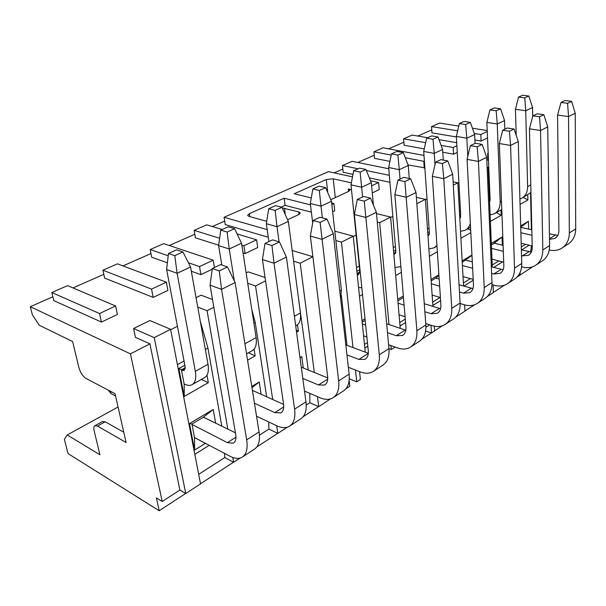 <?xml version="1.0" encoding="UTF-8"?>
<svg xmlns="http://www.w3.org/2000/svg" width="606" height="606" viewBox="0 0 606 606"><rect width="100%" height="100%" fill="white"/><g stroke="black" fill="none" stroke-linecap="round" stroke-linejoin="round"><path stroke-width="0.91" d="M377.258 222.038L379.697 222.66L390.628 217.084L376.477 213.615M390.628 217.084L400.233 328.376M388.969 348.692L391.294 349.533L390.931 345.587M389.007 324.574L379.697 222.66M391.294 349.533L395.104 347.079M393.764 253.406L395.832 252.278M393.908 255.111L395.824 251.346L395.718 250.126L393.574 251.293M401.361 272.314L395.673 275.563M400.021 325.99L405.558 322.528M392.839 216.334L390.658 217.448M395.718 250.126L395.407 246.445L393.256 247.604M397.854 300.826L403.46 297.47M397.725 299.311L403.338 295.955M405.278 319.097L399.725 322.551M416.852 203.707L425.397 199.351L416.375 197.336M425.927 327.24L429.692 324.816M430.949 325.233L431.502 332.974L434.646 330.921L434.313 326.18M432.926 306.416L425.397 199.351M372.273 192.928L379.22 189.617L378.576 182.527L371.607 185.8M351.366 182.845L333.224 178.8L335.292 197.594M330.778 199.692L348.556 191.428L349.889 190.072L348.306 189.019L351.488 189.754M331.649 202.949L333.898 203.502L334.709 210.843L332.641 211.827M327.778 192.663L326.293 179.52L294.19 193.753L311.302 197.957M333.898 203.502L331.823 204.48M310.499 204.866L284.131 198.215L285.078 205.373L311.386 212.176M287.592 219.743L298.697 214.592L300.25 212.979L298.773 211.911L282.267 207.926M281.207 207.116L285.078 205.373M284.131 198.215L249.384 213.63L249.823 216.6M267.193 229.636L224.069 217.266L328.49 171.642L352.51 176.861M370.539 180.777L378.576 182.527M356.131 235.067L353.275 236.522M356.889 271.329L359.691 269.799L359.305 266.011L356.495 267.541M359.843 272.003L357.116 273.503M362.532 294.516L359.472 296.258M362.009 320.635L365.017 318.832M365.176 320.385L362.168 322.18M367.448 342.617L364.479 344.458M266.723 221.311L248.96 216.357L247.627 215.365L249.384 213.63M326.293 179.52L333.224 178.8M341.345 295.289L346.958 345.344M349.283 378.833L356.745 381.818L355.457 370.039M352.995 347.586L341.466 242.158L335.86 240.59M334.807 231.166L353.237 236.151L365.274 352.139M224.069 217.266L225.243 224.599L268.276 237.249M341.466 242.158L353.237 236.151M356.745 381.818L360.396 379.432L359.555 371.645M364.85 347.988L367.812 346.132M349.162 380.356L349.829 386.227L345.897 388.794M425.601 331.005L431.502 332.974M330.717 199.556L331.27 199.457M298.213 296.107L308.272 370.008M309.848 393.377L309.802 402.74L318.741 406.649L317.446 396.635M314.325 372.47L300.205 263.193L293.592 261.148M292.183 250.49L312.893 256.702L300.205 263.193M330.421 398.915L318.741 406.649M243.036 252.922L245.097 253.573L243.892 245.756L241.832 245.119M219.63 238.241L194.125 230.348L195.427 237.832L218.668 245.195M194.125 230.348L206.699 224.849L222.175 229.492M237.128 233.977L256.565 239.809L257.709 247.559L245.097 253.573M256.565 239.809L243.892 245.756M296.554 332.232L298.372 331.194L297.516 324.831M296.281 330.187L298.372 331.194M303.303 367.986L301.773 356.586L300.031 357.957M301.773 356.586L299.993 357.646M306.242 405.035L309.802 402.74M427.488 229.053L429.056 228.204L423.715 151.439L434.267 153.363L434.994 164.574M427.018 198.897L425.427 199.707M439.176 279.048L435.6 278.23L431.131 280.904M435.6 278.23L438.949 275.632M438.888 274.738L431.025 279.434M432.623 302.099L440.077 297.463M429.374 233.886L427.881 234.704M428.003 236.401L429.389 232.984L429.306 231.787L427.738 232.643M429.404 256.285L437.358 251.74M432.858 305.454L440.607 300.606M224.682 221.099L212.327 226.538M194.806 234.257L169.286 245.498M150.985 253.558L122.965 265.905M103.808 274.336L72.97 287.926M52.881 296.773L30.3 306.719L130.434 353.859L149.917 343.86L135.449 337.353L133.593 328.543L149.841 320.513L170.566 329.3L200.541 483.883L185.769 493.534L154.219 337.633L133.593 328.543M170.65 329.725L177.429 326.263M457.841 183.163L458.916 182.618M488.141 167.695L488.754 167.385M488.466 160.476L487.944 160.385L487.663 153.538L488.171 153.288M431.76 129.889L417.784 136.047M403.854 142.183L388.696 148.856M374.273 155.212L357.798 162.469M342.844 169.051L334.171 172.877M212.229 269.246L200.927 274.639L191.329 271.246M167.4 262.784L151.705 257.232L150.197 249.543L163.711 243.635L213.191 260.171L214.426 267.526M153.197 297.394L104.633 278.116L102.899 270.2L117.466 263.837L166.339 282.169L167.915 290.38L153.197 297.394L151.545 289.115L102.899 270.2M117.428 314.453L101.46 322.066L53.836 300.652L51.836 292.516L67.577 285.638L115.594 305.992L117.428 314.453M389.938 182.33L369.372 177.906M352.98 174.384L343.178 172.271L342.473 165.529L352.124 161.317L388.779 168.771M424.859 167.854L408.065 164.946M389.938 161.378L374.553 158.355L373.955 151.773L383.037 147.803L423.995 155.431M487.535 137.971L481.103 141.039L474.899 140.009M456.401 136.941L431.957 132.881L431.548 126.609L439.623 123.079L458.765 126.078M457.25 152.409L453.553 154.174L442.789 152.227M424.276 148.887L404.096 145.243L403.596 138.819L412.148 135.085L427.609 137.721M118.056 406.99L67.213 434.957L99.922 454.75L94.142 430.79C93.529 428.033 93.816 426.329 95.006 425.662L97.46 426.071L126.109 442.494L115.042 393.68L86.082 378.485C82.802 376.341 80.409 372.72 78.916 367.645L72.622 341.549L39.238 325.233L32.383 314.84L30.3 306.719M102.505 421.503L105.186 421.776L123.783 432.252M67.213 434.957L64.365 439.327L68.031 453.583L159.204 510.752L156.416 497.935L162.203 501.495L130.434 353.859M162.203 501.495L179.884 490.049L149.917 343.86M179.884 490.049L185.769 493.534M177.414 364.615L184.05 361.017L166.62 269.496L177.103 273.283L195.344 371.334C196.495 378.424 195.306 382.931 191.784 384.848C189.829 385.719 187.519 385.53 184.83 384.272L184.133 383.939L181.467 370.092L184.095 370.569L185.118 366.66L184.853 365.251L178.808 368.554L184.216 396.453L184.216 383.977M205.358 349.465L207.934 348.071L200.298 321.271M207.934 348.071L221.796 425.995M224.531 453.394L224.75 457.545L233.628 462.257L232.795 457.485M227.803 428.995L207.063 310.689L197.753 307.075M196.064 297.667L201.071 295.19L212.509 299.478M253.884 323.157L255.232 322.43L251.77 309.469M255.232 322.43L266.663 396.778M268.738 421.965L268.897 429.101L277.821 433.388L276.662 425.723M272.7 399.498L255.55 285.964L247.725 283.26M246.127 272.92L248.225 271.882L265.064 277.51M200.927 274.639L199.518 266.595L188.413 262.754M168.218 255.77L150.197 249.543M213.191 260.171L199.518 266.595M166.339 282.169L151.545 289.115M115.594 305.992L99.535 313.537L101.46 322.066M99.535 313.537L51.836 292.516M487.095 167.173L488.125 167.362L492.314 267.079M493.064 284.941L493.382 292.539L487.406 296.448M489.315 195.541L489.921 195.208L486.883 122.427L497.261 123.988L500.162 201.881C500.208 207.616 498.193 211.6 494.125 213.85L490.125 214.903M488.186 153.629L487.663 153.538M520.039 272.655L520.115 275.079L516.994 277.116M530.523 192.905L531.401 229.719M531.447 245.741L530.591 251.99M545.279 258.398L544.696 259.012M453.121 181.861L457.825 182.815L463.56 286.047M464.605 304.863L464.953 311.12L456.068 316.923M459.431 211.736L460.484 211.168L456.371 136.441L466.84 138.176L467.764 156.446M389.34 175.331L366.38 170.528M358.063 168.786L342.473 165.529M424.382 161.022L423.799 161.294L424.276 168.135M423.799 161.294L405.293 157.757M391.234 155.075L373.955 151.773M472.422 128.222L487.224 130.54M487.262 131.502L480.808 134.524L481.103 141.039M480.808 134.524L474.263 133.479M457.674 130.813L431.548 126.609M439.024 139.668L456.719 142.69M456.886 145.758L453.174 147.5L453.553 154.174M453.174 147.5L441.123 145.395M425.632 142.683L403.596 138.819M159.204 510.752L185.663 493.466M200.518 483.762L233.522 462.204M256.777 447.016L277.707 433.335M303.167 416.708L318.627 406.603M287.259 427.222L277.821 433.388M268.897 429.101L259.421 435.199M240.074 458.053L233.628 462.257M224.75 457.545L198.692 474.331M184.216 396.453L208.343 382.659L201.313 379.454M185.254 367.713L181.55 369.743L178.808 368.554M215.615 422.897L213.183 409.467L189.473 423.617L194.594 450.084L194.526 437.585M194.594 450.084L205.442 443.334M213.183 409.467L203.427 417.193L191.996 424.033L189.473 423.617M247.566 360.237L255.149 355.904L248.483 352.775M261.141 394.294L259.224 381.985L251.967 387.711M259.224 381.985L251.763 386.439M421.965 339.102L431.396 332.936M434.638 330.823L442.266 325.839M464.946 311.022L474.468 304.803M493.382 292.448L504.54 285.153M520.107 274.988L532.689 266.769M490.072 200.609L489.534 200.904M489.587 202.048L490.11 199.753L490.057 198.616L489.459 198.95M490.398 221.417L501.215 215.228L501.026 209.949M496.344 212.592L501.215 215.228M503.094 245.369L494.458 243.248L491.383 244.847M493.966 243.301L502.026 237.052L491.322 243.438M492.231 265.034L498.836 260.928M471.968 255.353L462.242 262.284M471.945 255.005L462.158 260.845M463.385 282.972L470.4 278.608M460.719 216.706L459.734 217.243M459.818 218.751L460.681 214.66L459.628 215.236M460.908 238.272L470.809 232.613M467.771 228.757L470.688 230.31M520.069 204.449L527.887 199.988L527.758 194.829M523.198 197.405L527.887 199.988M520.721 227.25L528.417 221.296L520.683 225.917M521.281 246.975L525.553 244.324M154.219 337.633L170.566 329.3M194.814 454.333L209.214 445.327M213.842 307.234L207.063 310.689M265.557 280.866L255.55 285.964M487.126 167.877L488.125 167.362M463.795 286.108L473.233 280.207M502.525 261.89L493.655 267.435M529.205 245.203L521.645 249.93M453.311 185.118L457.825 182.815M429.306 231.787L429.056 228.204M208.343 382.659L206.994 375.205M191.996 424.033L194.458 437.547L229.742 456.136C234.56 458.636 238.62 459.022 241.923 457.303C246.392 454.576 247.975 448.758 246.672 439.858L259.05 431.927L235.128 282.57L221.554 289.335L246.672 439.858M235.423 432.813L203.427 417.193M255.149 355.904L254.088 349.117M502.329 245.18L502.026 237.052M472.294 261.769L465.711 260.209M528.614 229.083L528.417 221.296M531.833 229.818L520.721 227.379M184.853 365.251L184.05 361.017M460.681 214.66L460.484 211.168M490.057 198.616L489.921 195.208M359.305 266.011L350.988 184.83L361.646 187.231L362.593 196.958M373.41 205.048L371.319 182.717L361.646 187.231L360.1 172.104L365.948 169.468L359.532 168.135L353.677 170.748L360.1 172.104M357.267 274.98L358.297 274.745L359.82 271.056L359.691 269.799M409.27 178.49L408.27 165.483L399.286 169.672L400.051 179.118M395.407 246.445L388.673 167.529L399.286 169.672L397.884 155.075L403.316 152.629L396.922 151.432L391.484 153.856L397.884 155.075M350.988 184.83L353.677 170.748M365.948 169.468L371.319 182.717M361.843 287.767L358.57 287.509M405.815 330.255L386.666 323.778M411.163 346.662L418.951 341.564C423.95 338.459 426.253 332.921 425.851 324.975L416.019 192.503L406.399 197.291L394.877 194.7L405.937 327.043C406.187 331.103 405.028 333.914 402.475 335.474L396.279 335.724L387.484 332.671M365.66 325.104L362.35 323.96M416.019 192.503L410.716 178.785L403.778 177.346L397.953 180.118L404.899 181.588L416.883 330.724C417.322 338.724 415.057 344.276 410.073 347.374C406.421 349.389 402.179 349.556 397.354 347.882L388.605 344.753M366.88 337.004L363.585 335.83M115.557 395.968L110.981 393.559L108.262 390.12M110.459 391.279L110.981 393.559M221.819 265.042L218.614 245.619L229.212 248.983L234.34 280.972M268.89 241.582L266.352 223.697L277.01 226.697L279.086 241.824M312.688 222.932L310.333 203.502L321.006 206.176L322.369 217.872M516.221 135.396L515.448 109.315L525.728 110.716L527.621 186.618C527.591 192.208 525.538 196.132 521.471 198.382L519.918 199.01M403.316 152.629L408.27 165.483M400.884 266.595L394.983 267.564M388.673 167.529L391.484 153.856M440.585 308.727L424.268 303.72M445.758 324.043L452.917 319.362C457.962 316.211 460.363 310.764 460.098 303.015L452.682 174.24L443.781 178.679L451.765 308.356C452.061 316.15 449.69 321.619 444.652 324.763C440.963 326.816 436.721 327.081 431.927 325.551L425.738 323.521M405.081 316.749L399.059 314.779M452.682 174.24L447.804 160.946L440.91 159.658L435.525 162.226L442.418 163.537L443.781 178.679L432.343 176.361L440.903 305.007C441.07 308.962 439.865 311.734 437.282 313.317L431.078 313.696L424.867 311.726M404.104 305.121L398.059 303.197M192.496 384.439L204.305 377.765C207.873 375.818 209.108 371.326 208.01 364.289L190.564 267.004L177.103 273.283L174.808 255.649L182.959 251.975L176.626 249.846L168.491 253.475L174.808 255.649M166.62 269.496L168.491 253.475M246.544 353.874L251.869 350.859C255.58 348.836 256.997 344.397 256.111 337.55L241.544 243.233L229.212 248.983L227.144 232.053L234.605 228.689L228.204 226.795L220.751 230.129L227.144 232.053M218.614 245.619L220.751 230.129M295.72 326.058L295.751 326.043C299.576 323.945 301.137 319.574 300.432 312.916L288.342 221.41L277.01 226.697L275.139 210.411L281.995 207.32L275.571 205.639L268.716 208.706L275.139 210.411M266.352 223.697L268.716 208.706M340.564 298.243L341.398 290.138L331.467 201.298L321.006 206.176L319.309 190.496L325.634 187.648L319.203 186.148L312.878 188.974L319.309 190.496M310.333 203.502L312.878 188.974M443.274 160.098L442.622 149.47L434.267 153.363L432.979 139.251L438.032 136.971L431.677 135.903L426.624 138.16L432.979 139.251M423.715 151.439L426.624 138.16M475.059 143.395L474.642 134.54L466.84 138.176L465.666 124.51L470.377 122.389L464.075 121.427L459.356 123.541L465.666 124.51M456.371 136.441L459.356 123.541M504.843 129.207L504.548 120.586L497.261 123.988L496.178 110.754L500.586 108.769L494.337 107.913L489.928 109.883L496.178 110.754M486.883 122.427L489.928 109.883M532.75 116.185L532.56 107.527L525.728 110.716L524.735 97.884L528.856 96.021L522.675 95.248L518.539 97.096L524.735 97.884M515.448 109.315L518.539 97.096M182.959 251.975L190.564 267.004M235.128 282.57L227.485 266.951L220.539 264.61L212.327 268.526L219.266 270.905L221.554 289.335L210.047 285.176L235.689 434.343C236.37 438.858 235.575 441.804 233.28 443.183L227.348 442.63L191.928 424.405M234.605 228.689L241.544 243.233M290.191 425.753L300.387 419.087C305.076 416.193 306.939 410.451 305.962 401.846L286.403 257.042L274.018 263.209L294.607 409.126C295.637 417.792 293.834 423.549 289.176 426.412C285.744 428.237 281.608 428.018 276.76 425.768L256.527 416.186M286.403 257.042L279.464 241.938L272.48 239.878L264.989 243.445L271.965 245.544L274.018 263.209L262.436 259.535L283.57 404.164C284.123 408.558 283.207 411.482 280.82 412.921L274.776 412.618L254.452 403.232M283.6 404.407L252.391 390.355M281.995 207.32L288.342 221.41M327.74 377.939L301.273 367.16M333.724 397.294L343.011 391.211C347.844 388.226 349.874 382.545 349.124 374.167L333.3 233.689L321.953 239.34L310.355 236.075L327.619 376.394C328.058 380.682 327.043 383.568 324.589 385.06L318.468 384.969L302.795 378.432M333.3 233.689L326.975 219.077L319.983 217.251L313.12 220.523L320.112 222.379L338.656 380.879C339.466 389.31 337.474 395.014 332.671 397.975C329.149 399.877 324.96 399.808 320.104 397.771L304.507 391.09M325.634 187.648L331.467 201.298M368.327 353.268L345.829 344.928M373.925 371.008L382.424 365.448C387.348 362.396 389.529 356.782 388.961 348.624L376.349 212.251L365.926 217.448L354.343 214.539L368.289 350.768C368.622 354.942 367.531 357.79 365.017 359.32L358.843 359.411L346.95 354.896M376.349 212.251L370.569 198.101L363.592 196.48L357.282 199.488L364.259 201.139L379.288 354.828C379.901 363.039 377.758 368.668 372.849 371.705C369.251 373.675 365.032 373.735 360.184 371.887L348.344 367.266M438.032 136.971L442.622 149.47M436.934 245.453L433.873 247.922L428.881 248.877M477.975 302.977L484.573 298.667C489.656 295.486 492.125 290.123 491.989 282.563L486.679 157.318L478.414 161.431L484.224 287.547C484.391 295.145 481.937 300.538 476.861 303.704C473.157 305.788 468.915 306.128 464.158 304.735L460.128 303.515M440.403 297.561L432.123 295.061M486.679 157.318L482.164 144.41L475.339 143.258L470.339 145.645L477.172 146.811L478.414 161.431L467.075 159.363L473.453 284.487C473.551 288.35 472.301 291.077 469.703 292.675L463.514 293.175L459.469 291.986M439.645 286.183L431.328 283.752M472.938 288.585L459.045 284.752M470.377 122.389L474.642 134.54M470.339 223.44C469.385 226.682 467.597 228.977 464.984 230.333L460.522 231.356M503.116 269.723L491.322 266.814M508.055 283.313L514.153 279.328C519.244 276.131 521.781 270.852 521.751 263.481L518.274 141.584L510.585 145.41L499.359 143.554L503.828 265.345C503.874 269.109 502.594 271.799 499.98 273.397L493.807 273.995L491.602 273.404M472.627 268.269L462.416 265.511M518.274 141.584L514.1 129.04L507.343 128.017L502.692 130.237L509.457 131.282L510.585 145.41L514.502 268.132C514.555 275.548 512.032 280.851 506.942 284.04C503.215 286.146 498.996 286.555 494.276 285.282L491.996 284.638M473.188 279.389L463.029 276.556M500.586 108.769L504.548 120.586M494.95 213.38L501.783 209.525M531.348 252.013L521.365 249.861M536.204 264.905L541.847 261.224C546.945 258.02 549.528 252.823 549.597 245.627L547.726 126.919L540.552 130.495L529.455 128.82L532.25 247.43C532.25 251.111 530.932 253.747 528.318 255.361L521.539 255.883M503.313 251.323L491.527 248.369M547.726 126.919L543.855 114.731L537.174 113.807L532.833 115.875L539.522 116.814L540.552 130.495L542.809 249.983C542.764 257.224 540.188 262.443 535.09 265.64C531.364 267.754 527.167 268.223 522.493 267.057L521.615 266.829M503.715 262.193L491.981 259.156M528.856 96.021L532.56 107.527M522.304 197.912L530.954 192.466M557.815 235.378L549.415 233.825M531.962 235.287L520.872 232.712M532.212 245.922L521.175 243.271M397.953 180.118L394.877 194.7M404.899 181.588L410.716 178.785M242.9 456.666L254.119 449.334C258.633 446.569 260.285 440.767 259.05 431.927M562.603 247.649L567.83 244.233C572.928 241.029 575.548 235.916 575.7 228.894L575.245 113.216L568.534 116.557L557.565 115.064L558.891 230.636C558.846 234.227 557.512 236.832 554.899 238.438L549.498 239.332M575.245 113.216L571.64 101.361L565.042 100.535L560.982 102.475L567.587 103.308L568.534 116.557L569.329 232.977C569.193 240.044 566.58 245.18 561.489 248.384C557.846 250.46 553.77 251.005 549.241 250.02M442.418 163.537L447.804 160.946M435.525 162.226L432.343 176.361M212.327 268.526L210.047 285.176M219.266 270.905L227.485 266.951M271.965 245.544L279.464 241.938M264.989 243.445L262.436 259.535M313.12 220.523L310.355 236.075M320.112 222.379L326.975 219.077M357.282 199.488L354.343 214.539M364.259 201.139L370.569 198.101M477.172 146.811L482.164 144.41M470.339 145.645L467.075 159.363M502.692 130.237L499.359 143.554M509.457 131.282L514.1 129.04M532.833 115.875L529.455 128.82M539.522 116.814L543.855 114.731M560.982 102.475L557.565 115.064M567.587 103.308L571.64 101.361M348.556 191.428L348.306 189.019M284.449 208.161L285.32 214.691M299.084 214.388L298.773 211.911M105.186 421.776L97.46 426.071M357.199 274.313L359.691 272.95M405.217 330.065L396.279 335.724M393.832 254.202L395.657 253.202M439.403 308.431L431.078 313.696M416.883 330.724L425.851 324.975M451.765 308.356L460.098 303.015M195.344 371.334L208.01 364.289M182.171 370.417L185.216 368.743M235.946 437.199L227.348 442.63M244.93 343.769L256.111 337.55M283.737 406.952L274.776 412.618M294.402 316.264L300.432 312.916M327.717 379.114L318.468 384.969M339.761 291.054L341.398 290.138M368.312 353.419L358.843 359.411M427.942 235.476L429.184 234.795M471.279 288.259L463.514 293.175M459.78 217.993L460.515 217.592M501.079 269.397L493.807 273.995M500.162 201.881L501.473 201.154M528.993 251.732L522.183 256.043M527.621 186.618L530.773 184.868M555.194 235.151L549.49 238.764M294.607 409.126L305.962 401.846M338.656 380.879L349.124 374.167M379.288 354.828L388.961 348.624M484.224 287.547L491.989 282.563M514.502 268.132L521.751 263.481M542.809 249.983L549.597 245.627M569.329 232.977L575.7 228.894M102.717 421.39L95.006 425.662M402.475 335.474L403.028 335.118M437.282 313.317L437.843 312.961M233.28 443.183L233.78 442.865M280.82 412.921L281.335 412.595M324.589 385.06L325.119 384.719M365.017 359.32L365.562 358.972M436.987 246.165L434.699 247.46M469.703 292.675L470.264 292.312M470.529 227.197L465.809 229.863M499.98 273.397L500.548 273.041M528.318 255.361L528.886 254.997M554.899 238.438L555.467 238.075"/></g></svg>
